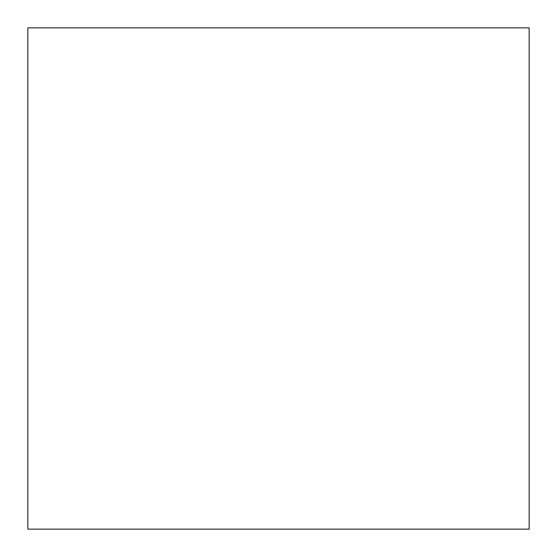 <?xml version="1.0" encoding="UTF-8"?>
<svg xmlns="http://www.w3.org/2000/svg" width="557" height="557" viewBox="0 0 557 557"><rect width="100%" height="100%" fill="white"/><g stroke="black" fill="none" stroke-linecap="round" stroke-linejoin="round"><path stroke-width="0.84" d="M529.15 27.85L27.85 27.85L27.85 529.15L529.15 529.15L529.15 27.85L27.85 27.85"/></g></svg>
